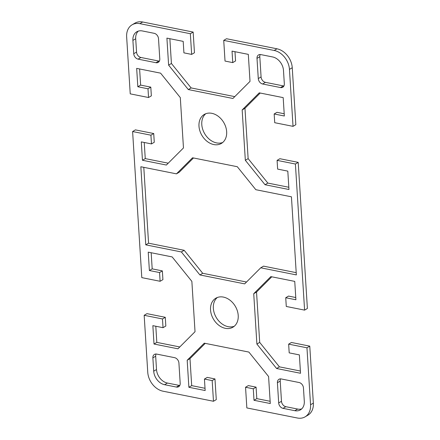 <?xml version="1.0" encoding="UTF-8"?>
<svg xmlns="http://www.w3.org/2000/svg" width="440" height="440" viewBox="0 0 440 440"><rect width="100%" height="100%" fill="white"/><g stroke="black" fill="none" stroke-linecap="round" stroke-linejoin="round"><path stroke-width="0.66" d="M292.248 67.733A17.325 13.057 -120.5 0 0 276.991 48.807L226.529 38.737L223.724 40.387L274.192 50.463A17.325 13.057 59.5 0 1 289.449 69.383L293.029 126.352L295.834 124.702L292.248 67.733L289.449 69.383M223.724 40.387L225.027 61.061L232.755 62.607L232.034 51.123L248.314 54.367L250.014 81.378L232.92 98.478L188.32 89.573L168.614 65.131L166.914 38.121L183.194 41.371L183.92 52.855L191.653 54.401L190.35 33.726L193.155 32.071L142.687 22A17.325 13.057 -120.5 0 0 134.893 23.161L132.094 24.811A17.325 13.057 59.5 0 1 139.882 23.655L190.35 33.726M213.472 401.264L212.174 380.589L204.441 379.049L207.246 377.394L214.973 378.939L216.277 399.614L213.472 401.264L163.009 391.193A17.325 13.057 59.5 0 1 147.752 372.268L144.166 315.298L162.481 318.956L163.031 327.685L152.856 325.655L154.011 344.031L177.936 348.805L195.03 331.711L191.862 281.364L172.156 256.922L148.231 252.148L149.386 270.523L159.561 272.553L160.111 281.281L141.796 277.629L132.605 131.533L150.92 135.185L151.47 143.919L141.295 141.884L142.45 160.264L166.375 165.038L183.469 147.939L180.301 97.597L160.595 73.156L136.67 68.376L137.825 86.757L148 88.787L148.549 97.515L130.234 93.858L126.649 36.889A17.325 13.057 59.5 0 1 132.094 24.811M204.441 379.049L205.161 390.533L188.881 387.283L187.181 360.272L204.276 343.178L248.875 352.077L268.582 376.519L270.281 403.53L254.001 400.285L253.281 388.795L245.548 387.255L246.846 407.93L297.314 418A17.325 13.057 59.5 0 0 305.107 416.84L307.907 415.19A17.325 13.057 -120.5 0 0 313.352 403.111L309.766 346.143L306.961 347.793L310.547 404.762A17.325 13.057 59.5 0 1 305.107 416.84M306.961 347.793L288.651 344.141L289.195 352.869L299.37 354.899L300.531 373.274L276.601 368.5L256.894 344.058L253.726 293.711L270.82 276.617L294.745 281.391L295.906 299.767L285.731 297.737L286.281 306.466L304.596 310.123L307.395 308.468L298.205 162.371L295.4 164.027L304.596 310.123M295.4 164.027L277.085 160.369L277.635 169.097L287.81 171.132L288.965 189.508L265.04 184.729L245.333 160.287L242.165 109.945L259.259 92.846L283.184 97.625L284.345 116.001L274.17 113.971L274.714 122.7L293.029 126.352M181.374 251.955L145.761 244.849L140.85 166.749L176.462 173.855L192.528 157.784L237.298 166.716L255.822 189.695L291.434 196.806L296.351 274.906L260.739 267.801L244.668 283.872L199.898 274.934L181.374 251.955L184.179 250.305L202.703 273.284L246.516 282.029M133.738 53.73L132.902 40.409A12.375 9.322 59.5 0 1 136.785 31.779A12.375 9.322 59.5 0 1 142.351 30.949L154.154 33.308A4.95 3.729 59.5 0 1 158.516 38.715L159.786 58.927A4.95 3.729 59.5 0 1 158.23 62.381A4.95 3.729 59.5 0 1 156.002 62.711L138.1 59.136A4.95 3.729 59.5 0 1 133.738 53.73L136.543 52.074A4.95 3.729 -120.5 0 0 140.899 57.481L158.807 61.056A4.95 3.729 -120.5 0 0 159.379 61.127M226.655 131.703A16.83 12.683 59.5 0 1 221.37 143.435A16.83 12.683 59.5 0 1 201.894 135.388A16.83 12.683 59.5 0 1 204.264 114.45A16.83 12.683 59.5 0 1 218.449 116.446A16.83 12.683 59.5 0 1 226.655 131.703M260.788 54.593L272.591 56.947A12.375 9.322 59.5 0 1 283.486 70.461L284.323 83.787A4.95 3.729 59.5 0 1 282.772 87.236A4.95 3.729 59.5 0 1 280.544 87.566L262.636 83.996A4.95 3.729 59.5 0 1 258.28 78.59L257.004 58.372A4.95 3.729 59.5 0 1 258.561 54.923A4.95 3.729 59.5 0 1 260.788 54.593M303.457 387.926L304.298 401.247A12.375 9.322 59.5 0 1 300.41 409.877A12.375 9.322 59.5 0 1 294.844 410.702L283.041 408.348A4.95 3.729 59.5 0 1 278.685 402.941L277.415 382.723A4.95 3.729 59.5 0 1 278.966 379.275A4.95 3.729 59.5 0 1 281.193 378.945L299.101 382.52A4.95 3.729 59.5 0 1 303.457 387.926M238.216 315.475A16.83 12.683 59.5 0 1 232.931 327.206A16.83 12.683 59.5 0 1 218.752 325.209A16.83 12.683 59.5 0 1 210.54 309.947A16.83 12.683 59.5 0 1 215.826 298.216A16.83 12.683 59.5 0 1 230.01 300.218A16.83 12.683 59.5 0 1 238.216 315.475M176.413 387.063L164.61 384.709A12.375 9.322 59.5 0 1 153.709 371.19L152.873 357.868A4.95 3.729 59.5 0 1 154.429 354.415A4.95 3.729 59.5 0 1 156.651 354.084L174.559 357.66A4.95 3.729 59.5 0 1 178.921 363.066L180.191 383.279A4.95 3.729 59.5 0 1 178.64 386.733A4.95 3.729 59.5 0 1 176.413 387.063L179.212 385.407A4.95 3.729 -120.5 0 0 179.79 385.479M144.166 315.298L146.971 313.649L165.286 317.3L165.831 326.029L163.031 327.685M193.485 157.971L179.262 172.2L176.462 173.855M143.792 167.332L148.566 243.194L184.179 250.305M145.761 244.849L148.566 243.194M199.898 274.934L202.703 273.284M260.739 267.801L263.538 266.145L296.208 272.668M138.281 31.114A12.375 9.322 -120.5 0 0 135.702 38.753L136.543 52.074M139.612 68.965L140.63 85.102L150.805 87.131L151.349 95.859L148.549 97.515M137.825 86.757L140.63 85.102M148 88.787L150.805 87.131M132.605 131.533L135.405 129.877L153.72 133.535L154.27 142.263L151.47 143.919M150.92 135.185L153.72 133.535M144.238 142.472L145.255 158.609L168.223 163.191M142.45 160.264L145.255 158.609M234.977 51.706L235.56 60.951L232.755 62.607M193.155 32.071L194.453 52.745L191.653 54.401M169.862 38.709L171.419 63.481L191.125 87.923L234.762 96.63M168.614 65.131L171.419 63.481M188.32 89.573L191.125 87.923M205.739 113.74A16.83 12.683 -120.5 0 0 201.784 124.526A16.83 12.683 -120.5 0 0 222.701 142.489M260.211 54.522A4.95 3.729 -120.5 0 0 259.809 56.721L261.079 76.934A4.95 3.729 -120.5 0 0 265.441 82.341L283.349 85.916A4.95 3.729 -120.5 0 0 283.921 85.982M245.333 160.287L248.138 158.637L267.845 183.079L288.827 187.264M265.04 184.729L267.845 183.079M277.085 160.369L279.889 158.719L298.205 162.371M274.17 113.971L276.969 112.316L284.202 113.757M260.216 93.038L244.97 108.29L248.138 158.637M242.165 109.945L244.97 108.29M156.079 354.019A4.95 3.729 -120.5 0 0 155.678 356.213L156.514 369.54A12.375 9.322 -120.5 0 0 167.409 383.053L179.212 385.407M151.173 252.736L152.191 268.868L162.365 270.903L162.916 279.631L160.111 281.281M149.386 270.523L152.191 268.868M159.561 272.553L162.365 270.903M162.481 318.956L165.286 317.3M155.798 326.243L156.816 342.375L179.784 346.962M154.011 344.031L156.816 342.375M187.181 360.272L189.987 358.622L191.686 385.632L205.024 388.295M188.881 387.283L191.686 385.632M212.174 380.589L214.973 378.939M245.548 387.255L248.347 385.6L256.08 387.145L256.806 398.629L270.138 401.291M253.281 388.795L256.08 387.145M254.001 400.285L256.806 398.629M205.238 343.37L189.987 358.622M217.299 297.512A16.83 12.683 -120.5 0 0 213.345 308.297A16.83 12.683 -120.5 0 0 234.262 326.26M280.621 378.873A4.95 3.729 -120.5 0 0 280.214 381.073L281.485 401.286A4.95 3.729 -120.5 0 0 285.846 406.692L297.649 409.052A12.375 9.322 -120.5 0 0 301.719 408.887M276.601 368.5L279.406 366.845L300.388 371.036M288.651 344.141L291.451 342.485L309.766 346.143M285.731 297.737L288.53 296.082L295.763 297.528M271.777 276.81L256.531 292.061L259.699 342.402L279.406 366.845M253.726 293.711L256.531 292.061M256.894 344.058L259.699 342.402M276.991 48.807L274.192 50.463M313.352 403.111L310.547 404.762M139.882 23.655L142.687 22M132.902 40.409L135.702 38.753M138.1 59.136L140.899 57.481M156.002 62.711L158.807 61.056M262.636 83.996L265.441 82.341M280.544 87.566L283.349 85.916M257.004 58.372L259.809 56.721M258.28 78.59L261.079 76.934M152.873 357.868L155.678 356.213M153.709 371.19L156.514 369.54M164.61 384.709L167.409 383.053M277.415 382.723L280.214 381.073M278.685 402.941L281.485 401.286M283.041 408.348L285.846 406.692M294.844 410.702L297.649 409.052"/></g></svg>
